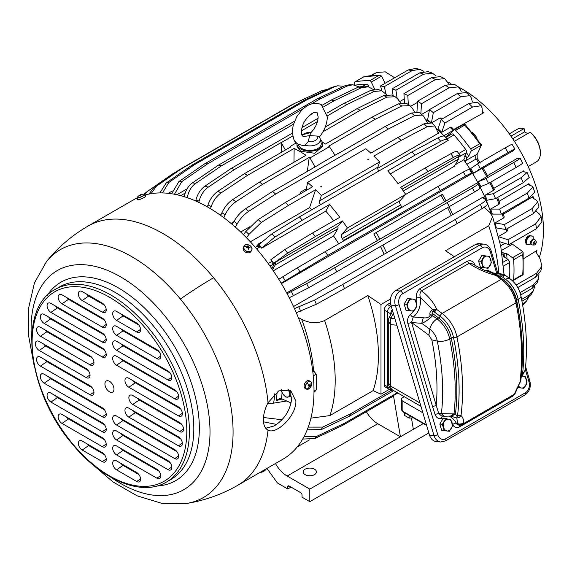 <?xml version="1.0" encoding="UTF-8"?>
<svg xmlns="http://www.w3.org/2000/svg" width="572" height="572" viewBox="0 0 572 572"><rect width="100%" height="100%" fill="white"/><g stroke="black" fill="none" stroke-linecap="round" stroke-linejoin="round"><path stroke-width="0.86" d="M313.999 391.884L315.494 391.019L316.216 389.825A140.969 81.388 -120 0 0 316.216 374.167L314.042 371.342L312.684 370.649M281.395 283.59L471.192 174.01A125.411 72.408 -120 0 0 471.028 173.745M338.731 243.822A125.411 72.408 -120 0 0 333.548 236.022L273.294 270.806M483.669 198.269A125.411 72.408 -120 0 0 483.14 197.061L293.515 306.542M384.127 254.225A125.411 72.408 -120 0 0 380.523 246.518M476.726 183.862A125.411 72.408 -120 0 0 476.469 183.369L286.686 292.935M377.456 240.526A125.411 72.408 -120 0 0 373.795 233.919L442.406 194.308A125.411 72.408 -120 0 1 446.067 200.915M452.738 214.614A125.411 72.408 -120 0 0 449.134 206.907M491.52 214.507A125.411 72.408 -120 0 0 463.792 159.81L455.24 164.75M402.052 189.175L458.465 156.606A2.746 1.587 -120 0 1 458.622 159.037L454.332 166.288L405.634 194.401M341.82 234.348L400.071 200.715A3.661 2.116 -120 0 0 400.55 204.948A135.478 78.221 -120 0 1 401.758 206.835L343.507 240.469A135.478 78.221 -120 0 0 342.299 238.581A3.661 2.116 -120 0 1 341.82 234.348L347.397 228.013A152.867 88.26 -120 0 0 342.449 220.935L337.68 226.34A2.746 1.587 -120 0 1 337.837 228.771L275.311 264.872A2.746 1.587 -120 0 0 275.153 262.441L274.553 263.12A2.746 1.587 -120 0 1 274.424 263.52L271.85 268.704M444.351 136.143A125.411 72.408 -120 0 0 435.957 127.971M429.229 122.172A125.411 72.408 -120 0 0 425.218 119.019M311.776 209.76A125.411 72.408 -120 0 0 309.602 207.6L250.35 241.813M249.599 226.848L240.669 232.003M233.755 221.779L230.981 223.38M221.092 214.543L220.184 215.065M377.742 168.261L439.039 132.876A125.411 72.408 -120 0 0 437.537 131.431M470.62 174.274L471.621 172.973L465.665 175.947L327.692 255.477A152.867 88.26 -120 0 0 325.311 251.573L437.938 186.551A152.867 88.26 -120 0 1 440.318 190.447M469.276 168.976L471.621 172.973M281.145 283.169L327.692 255.477M343.507 240.469A3.661 2.116 -120 0 0 343.801 240.898M337.837 228.771L333.548 236.022M275.311 264.872L272.494 269.634M296.289 312.734L316.345 304.254L344.501 288.61L457.128 223.58L482.182 208.515C486.322 205.984 487.966 204.333 487.115 203.568M289.217 297.755L308.701 287.745L336.722 271.807L474.531 191.999C478.707 189.539 480.509 188.217 479.944 188.052M475.976 183.769L476.469 183.369L475.976 183.769L477.842 183.998C478.406 184.163 476.605 185.478 472.436 187.945L334.62 267.753A152.867 88.26 -120 0 1 336.722 271.807M504.325 257.007A131.839 76.119 -120 0 0 504.197 255.262L502.102 253.796M463.792 159.81L465.687 155.999A131.839 76.119 -120 0 0 465.136 155.234M451.408 134.241A133.648 77.163 -120 0 0 450.543 133.297L454.089 129.873A1.83 1.058 60 0 1 454.211 129.78A1.83 1.058 60 0 1 455.677 130.33A143.257 82.711 60 0 1 470.677 148.985A1.83 1.058 60 0 1 471.121 151.058L468.79 155.999L466.974 157.858A131.817 76.105 60 0 0 465.679 156.013L464.385 156.749L466.409 152.674A2.746 1.587 -120 0 0 465.715 149.506A140.969 81.388 -120 0 0 453.975 134.899A2.746 1.587 -120 0 0 451.751 134.041L445.824 137.466M260.36 246.689L257.543 246.174L258.859 244.73A141.127 81.481 60 0 1 261.762 248.048L261.647 248.177A140.969 81.388 -120 0 0 260.36 246.689L256.606 248.856M255.82 247.161L258.494 243.951A2.746 1.587 60 0 1 258.751 243.729A2.746 1.587 60 0 1 259.802 243.715M355.326 85.156A140.969 81.388 -120 0 1 366.266 84.263A2.746 1.587 -120 0 1 368.69 86.358L368.976 86.973M427.077 126.762A150.236 86.744 -120 0 0 423.995 123.831L431.71 122.951L434.827 125.926L427.077 126.762L401.043 140.412L373.859 156.106A152.867 88.26 -120 0 1 379.629 161.919L321.371 195.552L319.605 200.815A3.661 2.116 -120 0 0 320.542 204.697M321.371 195.552A152.867 88.26 -120 0 0 315.608 189.74L309.602 207.6M315.608 189.74L288.417 205.434A152.867 88.26 -120 0 0 285.342 202.502L312.526 186.808A152.867 88.26 -120 0 0 307.607 182.361L306.084 190.526M246.532 237.795L248.942 234.384L261.24 222.508L288.417 205.434M306.42 188.746L300.279 192.292A3.661 2.116 -120 0 0 300.772 193.593M300.279 192.292L299.95 194.072M427.177 122.515L423.645 116.209L419.44 112.448L411.39 113.02L385.142 126.476L338.538 153.382A152.867 88.26 -120 0 0 338.417 153.289L318.997 164.5A152.867 88.26 -120 0 1 319.119 164.593L272.515 191.506A152.867 88.26 -120 0 1 275.69 194.051L388.317 129.029A152.867 88.26 -120 0 0 385.142 126.476M388.317 129.029L414.571 115.573L422.687 115.051M235.349 227.127L237.194 223.859C240.297 218.547 244.144 214.364 248.734 211.311L275.69 194.051M307.343 171.393L309.238 157.393L262.634 184.298A152.867 88.26 -120 0 0 259.409 182.175L306.013 155.262A152.867 88.26 -120 0 0 294.158 148.42L247.554 175.332A152.867 88.26 -120 0 0 244.33 173.724L290.933 146.818A152.867 88.26 -120 0 0 290.154 146.453L296.46 142.807M223.845 217.732L225.146 214.836C227.778 209.18 231.367 204.812 235.9 201.723L262.634 184.298M293.965 162.219L294.158 148.42M210.503 208.708L211.225 206.542C213.32 200.572 216.609 196.032 221.078 192.907L247.554 175.332M281.803 152.088L281.052 142.614L234.448 169.526A152.867 88.26 -120 0 0 231.267 168.404L292.313 133.162M198.813 202.417L199.12 201.158C200.751 194.995 203.775 190.34 208.194 187.194L234.448 169.526M386.457 94.566L381.817 90.819L374.031 91.456L347.075 104.497L327.291 115.916M317.453 121.6L301.465 130.831M400.736 102.953L397.676 98.892L395.145 96.732L391.734 95.038L383.69 95.56L356.957 108.701L325.289 126.984M323.023 131.76L360.181 110.303L386.915 97.161L395.145 96.732M414.6 111.797L411.597 107.193L406.706 103.403L398.505 103.854L372.036 117.146L325.425 144.051A152.867 88.26 -120 0 0 322.25 142.07M335.013 155.248L329.436 146.711A152.867 88.26 -120 0 0 328.657 146.182L375.261 119.269L401.737 105.977L410.053 105.598M439.039 132.876L438.131 132.725L434.827 125.926M323.859 106.685L334.248 100.686L361.425 87.702L368.318 86.808L373.216 89.468M313.313 112.777L310.825 114.214M293.45 124.246L221.621 165.716A152.867 88.26 -120 0 0 218.54 165.094L294.508 121.235M187.266 197.676L187.273 197.626C188.453 191.334 191.22 186.608 195.588 183.448L221.621 165.716M176.898 171.436L172.344 174.06L147.154 191.634L144.409 194.273M151.094 193.679L156.306 186.3L181.653 168.633L294.28 103.611L322.322 90.476L327.491 89.389M302.717 439.039L314.564 438.624L342.714 425.346L392.556 396.568A152.867 88.26 -120 0 0 393.457 395.538L400.414 436.793L309.795 489.11L309.795 501.673L302.03 497.182L302.03 494.944A1.83 1.058 -120 0 0 300.729 492.699L289.082 485.971A1.83 1.058 -120 0 0 288.166 485.885A1.83 1.058 -120 0 0 287.787 486.722L287.787 488.967L277.427 482.982L266.931 468.432M309.795 489.11L287.151 476.04L377.77 423.723A22.887 13.213 -120 0 1 366.359 411.697M275.454 463.513A22.887 13.213 -120 0 0 287.151 476.04M389.36 389.36L380.995 394.194L373.144 390.633L329.937 415.579L310.918 418.146M411.475 418.139L413.356 429.322L400.414 436.793L377.77 423.723M393.722 390.626L349.485 416.173A152.867 88.26 -120 0 0 350.929 413.656L391.191 390.411M307.214 429.779L321.221 429.608L349.485 416.173M299.835 271.693A150.236 86.744 -120 0 0 297.447 267.789L278.771 279.265M465.665 175.947A150.236 86.744 -120 0 0 463.284 172.043L437.938 186.551M400.071 200.715L405.648 194.38L347.397 228.013M405.648 194.38A152.867 88.26 -120 0 0 400.7 187.301L427.892 171.6A152.867 88.26 -120 0 0 425.203 167.968L398.019 183.662A152.867 88.26 -120 0 0 387.759 170.892L414.943 155.198A152.867 88.26 -120 0 0 412.033 151.88L299.406 216.902A152.867 88.26 -120 0 1 302.316 220.22L329.501 204.526L325.811 211.132L261.647 248.177M342.449 220.935L315.265 236.629A152.867 88.26 -120 0 0 312.577 232.99L339.768 217.296A152.867 88.26 -120 0 0 329.501 204.526M316.345 304.254A150.236 86.744 -120 0 0 314.564 300.107L294.458 308.601M457.128 223.58A152.867 88.26 -120 0 0 455.341 219.433L342.714 284.456A152.867 88.26 -120 0 1 344.501 288.61M482.182 208.515A150.236 86.744 -120 0 0 480.394 204.368L455.341 219.433M482.711 197.605L483.14 197.061L482.711 197.605L485.335 199.421C486.179 200.186 484.534 201.83 480.394 204.368M298.319 317.582L303.217 320.098C310.732 323.387 317.875 323.523 324.624 320.506L367.832 295.56L380.995 304.504L390.483 299.027M498.813 273.609A151.952 87.73 -120 0 0 488.717 225.768L445.509 250.715L454.325 256.706M488.717 225.768L492.578 216.638L489.811 212.369L484.119 207.278M308.701 287.745A150.236 86.744 -120 0 0 306.599 283.691L287.101 293.708M449.349 206.778A152.867 88.26 -120 0 0 447.247 202.724M427.892 171.6L453.453 157.422C457.707 155.105 459.945 154.483 460.16 155.563L458.58 156.878M272.1 261.29A140.969 81.388 -120 0 0 270.892 259.674L271.021 259.566A141.127 81.481 60 0 1 273.709 263.206L272.236 264.457L272.1 261.29L268.189 263.542M333.676 220.813A140.969 81.388 -120 0 0 325.811 211.132M187.087 188.853L176.891 194.737M401.043 140.412A152.867 88.26 -120 0 0 397.969 137.48L370.785 153.174A152.867 88.26 -120 0 0 365.865 148.727L307.607 182.361M368.89 158.973L367.825 159.588L368.89 158.973M321.471 186.751L321.643 186.257L320.57 186.872L321.621 186.543M261.24 222.508A150.236 86.744 -120 0 0 258.165 219.577L245.867 231.453L243.522 234.763M248.734 211.311A150.236 86.744 -120 0 0 245.56 208.766C240.969 211.819 237.123 215.994 234.019 221.307L232.246 224.438M235.9 201.723A150.236 86.744 -120 0 0 232.675 199.599C228.135 202.688 224.553 207.057 221.915 212.712L220.699 215.429M329.436 146.711L310.017 157.922A152.867 88.26 -120 0 0 309.238 157.393M375.261 119.269A152.867 88.26 -120 0 0 372.036 117.146M360.181 110.303A152.867 88.26 -120 0 0 356.957 108.701M297.011 143.279A12.813 7.4 0 0 0 296.975 143.808L296.975 146.268L300.729 151.28L314.7 153.26L322.608 146.268L322.608 143.808A12.813 7.4 0 0 0 320.427 139.682M221.078 192.907A150.236 86.744 -120 0 0 217.853 191.305C213.377 194.43 210.096 198.97 207.993 204.933L207.35 206.871M208.194 187.194A150.236 86.744 -120 0 0 205.019 186.079C200.6 189.225 197.576 193.879 195.939 200.043L195.71 200.994M347.075 104.497A152.867 88.26 -120 0 0 343.894 103.382L326.962 113.156M318.096 118.275L302.03 127.549M292.707 136L281.174 142.664A152.867 88.26 -120 0 0 281.052 142.614M374.031 91.456A150.236 86.744 -120 0 0 370.856 90.333L343.894 103.382M423.995 123.831L397.969 137.48M195.588 183.448A150.236 86.744 -120 0 0 192.514 182.825C188.145 185.986 185.371 190.712 184.198 197.004M334.248 100.686A152.867 88.26 -120 0 0 331.167 100.064L322.243 105.219M361.425 87.702A150.236 86.744 -120 0 0 358.351 87.08L331.167 100.064M172.329 190.969L168.261 193.322M334.656 86.744A150.236 86.744 -120 0 0 331.967 87.287L337.637 85.8L334.656 86.744L307.007 99.728L194.38 164.75L168.819 182.489A150.236 86.744 -120 0 0 166.137 183.033L159.917 192.921M166.137 183.033L191.699 165.287A152.867 88.26 60 0 1 194.38 164.75M331.967 87.287L304.325 100.264L191.699 165.287M146.918 191.806L143.858 194.215M156.306 186.3A150.236 86.744 -120 0 0 153.918 187.452L148.963 194.065M294.28 103.611A152.867 88.26 -120 0 0 293.543 103.947A152.867 88.26 -120 0 0 291.892 104.755L179.265 169.784A152.867 88.26 -120 0 1 181.653 168.633M291.026 487.094L287.787 488.967M373.144 390.633A151.952 87.73 -120 0 0 367.832 295.56M380.995 394.194L380.995 304.504M390.411 302.803L387.466 304.504A4.576 2.646 120 0 0 384.234 310.11L384.234 384.849A4.576 2.646 120 0 0 385.178 386.944L388.417 388.81A4.576 2.646 -60 0 1 387.466 386.715A4.576 2.646 120 0 0 388.417 388.81L391.648 390.683A4.576 2.646 120 0 0 393.672 390.597M397.847 393.007L393.457 395.538M314.564 438.624A150.236 86.744 -120 0 0 316.345 436.536L303.975 436.772M509.545 278.435A2.746 1.587 -120 0 0 509.573 278.185A140.969 81.388 -120 0 0 509.573 262.534A2.746 1.587 -120 0 0 507.836 259.459L502.902 256.006L504.197 255.262A131.817 76.105 60 0 0 504.011 253.31L501.758 251.701M321.221 429.608A150.236 86.744 -120 0 0 322.658 427.098L308.229 427.105M453.453 157.422A150.236 86.744 -120 0 0 450.772 153.782L425.203 167.968M450.772 153.782C455.026 151.466 457.264 150.844 457.471 151.923M414.943 155.198L440.733 141.298A150.236 86.744 -120 0 0 437.823 137.981L412.033 151.88M273.709 263.206L287.616 253.167A150.236 86.744 -120 0 0 284.935 249.528L271.021 259.566M284.935 249.528L312.577 232.99M440.733 141.298C445.045 139.039 447.54 138.746 448.212 140.405L390.297 173.895M261.762 248.048L274.896 237.044A150.236 86.744 -120 0 0 271.986 233.726L258.859 244.73M312.005 103.568L320.184 98.849L347.597 85.893L352.852 84.785L358.937 86.815M303.139 108.687L207.557 163.871A152.867 88.26 -120 0 0 204.647 163.835L317.274 98.806A152.867 88.26 -120 0 1 320.184 98.849M174.481 194.244L181.767 181.631L207.557 163.871M310.017 157.922L315.022 166.96M290.118 147.29L290.154 146.453M337.637 85.8L343.743 86.3M168.819 182.489L162.484 192.936M391.176 306.099L390.705 306.37L391.176 306.099M384.234 310.11L387.466 311.976L387.466 386.715L387.466 311.976A4.576 2.646 -60 0 1 390.705 306.37A4.576 2.646 120 0 0 387.466 311.976L390.705 313.842L390.705 314.736M457.378 151.63L460.16 155.563M437.823 137.981C442.135 135.721 444.63 135.428 445.309 137.087M445.016 136.558L448.212 140.405M181.767 181.631A150.236 86.744 -120 0 0 178.857 181.596L171.65 193.758M347.597 85.893A150.236 86.744 -120 0 0 344.694 85.85L317.274 98.806M296.975 143.808A12.813 7.4 0 0 0 300.729 149.042A12.813 7.4 0 0 0 314.7 150.643A12.813 7.4 0 0 0 322.608 143.808M314.486 469.212A6.635 3.832 0 0 0 307.257 468.382A6.635 3.832 0 0 0 303.16 471.921A6.635 3.832 0 0 0 305.105 474.631A6.635 3.832 0 0 0 312.333 475.461A6.635 3.832 0 0 0 316.43 471.921A6.635 3.832 0 0 0 314.486 469.212M423.316 423.573L413.356 429.322M178.857 181.596L204.647 163.835M344.694 85.85L349.463 84.735L352.852 84.785M307.007 99.728A152.867 88.26 -120 0 0 304.325 100.264M285.428 150L281.174 142.664M302.023 134.82L301.73 134.341M287.616 253.167L315.265 236.629M274.896 237.044L302.316 220.22M271.986 233.726L299.406 216.902M322.658 427.098L350.929 413.656M316.345 436.536L344.501 423.259A152.867 88.26 60 0 1 342.714 425.346M397.376 392.735L344.501 423.259M428.864 432.925L309.795 501.673M153.918 187.452L179.265 169.784M358.351 87.08L364.879 86.107L368.318 86.808M192.514 182.825L218.54 165.094M370.856 90.333L378.371 89.604L381.817 90.819M205.019 186.079L231.267 168.404M217.853 191.305L244.33 173.724M232.675 199.599L259.409 182.175M245.56 208.766L272.515 191.506M258.165 219.577L285.342 202.502M379.629 161.919L377.856 167.181A3.661 2.116 -120 0 0 378.8 171.064M480.065 188.109L477.842 183.998M306.599 283.691L334.62 267.753M487.33 203.811L485.335 199.421M314.564 300.107L342.714 284.456M337.68 226.34L275.153 262.441M274.553 263.12L272.236 264.457M401.758 206.835A3.661 2.116 -120 0 0 402.052 207.264M463.284 172.043L469.24 169.069M297.447 267.789L325.311 251.573M274.81 393.715A116.137 67.053 60 0 1 273.573 403.153L286.694 401.008M282.16 399.02L276.154 400.607L279.572 398.67M291.205 402.995L281.481 398.72L279.515 398.684M281.903 419.734L263.485 417.51M273.573 403.153L267.503 403.746M102.095 332.947L100.264 332.639M123.423 345.259L122.301 345.259M123.745 360.396L122.78 360.575M153.911 407.707L153.696 408.329M149.7 420.227L149.492 420.856M157.994 410.067L157.779 410.689M153.782 422.586L153.575 423.208M162.212 412.498L162.083 413.177M159.695 425.997L159.567 426.669M163.649 428.278L163.52 428.957M276.569 424.417L263.485 421.843M101.258 302.567L100.615 302.945M89.139 310.517L88.746 311.039M91.27 326.698L90.984 327.277M122.208 345.181L123.388 345.245M95.431 344.794L95.124 343.872L97.104 345.016M159.86 411.89L159.609 410.996M164.922 443.965L163.399 443.086M137.387 323.495A43.479 25.104 -120 0 0 137.13 324.031M127.906 332.904L127.906 333.648M131.467 320.756L132.118 320.384M142.507 401.465A143.257 82.711 60 0 1 142.056 400.865M176.412 435.649L176.369 436.372M482.553 112.856L483.805 112.691L453.746 129.479M539.26 257.479A115.337 66.588 60 0 0 500.972 122.994A115.337 66.588 -120 0 0 458.708 87.137M450.843 83.39A115.337 66.588 -120 0 0 448.055 82.275M441.756 132.261A124.496 71.879 60 0 0 438.059 128.743L441.162 119.512A138.681 80.066 60 0 1 444.859 123.03L441.756 132.261L450.171 127.406L451.465 127.206L453.961 129.701L453.346 130.588M482.425 112.541L482.06 107.865L481.181 105.727L472.529 107.05L444.859 123.03M394.659 77.778L385.285 71.85L376.769 72.472L371.292 75.554M386.064 94.094L384.262 86.665L411.933 70.685L419.798 69.312L423.923 71.343M397.147 98.262L395.91 90.19L423.587 74.21L432.318 73.109L436.193 75.99M399.706 101.587L404.247 98.963M448.705 83.741L444.644 78.65L435.485 79.551L407.807 95.531L408.329 104.454M410.767 106.185L417.539 102.402M421.786 114.314L429.45 109.91M461.282 91.899L460.732 90.204L458.394 86.908L454.375 84.263L445.288 85.214A138.681 80.066 60 0 1 449.163 87.759L458.394 86.908M420.87 113.578L421.485 103.739L449.163 87.759M431.567 122.83L439.825 118.061L441.176 117.911L442.306 118.854M472.293 101.923L471.542 98.363L470.027 95.674L466.123 92.542L457.185 93.615A138.681 80.066 60 0 1 461.003 96.668L470.027 95.674M431.445 122.737L433.326 112.648L461.003 96.668M529.643 235.457L525.782 239.218L525.611 242.142M457.185 93.615L429.515 109.588L427.599 119.863A124.496 71.879 60 0 1 430.773 122.394M465.494 162.269A3.661 2.116 60 0 1 465.658 160.639L477.134 154.297L477.205 158.222L480.18 163.12M466.974 157.858L465.658 160.639M450.543 133.297L448.448 134.813A131.817 76.105 60 0 1 449.134 135.557M448.448 134.813L446.453 136.744A3.661 2.116 60 0 1 446.21 136.93A3.661 2.116 60 0 1 445.495 137.101M466.881 164.328L476.133 158.987L477.606 159.123M507.021 258.887A133.648 77.163 -120 0 0 506.628 253.503L512.505 257.707A1.83 1.058 60 0 1 513.642 259.724L522.701 254.49L523.151 252.588L522.586 251.537L511.189 243.293M511.604 144.809C512.97 143.636 510.832 144.673 505.19 147.905L477.52 163.885L470.735 168.511A124.496 71.879 60 0 1 473.602 173.194L482.646 168.111M516.151 285.056L536.529 273.294L541.82 266.438L540.376 259.338L536.343 252.595L536.121 251.537L536.872 250.536L523.509 258.723M477.52 163.885A138.681 80.066 60 0 1 480.38 168.568L508.058 152.588C513.692 149.356 515.83 148.32 514.464 149.492L514.929 149.006L512.062 144.323M517.739 287.544L535.685 277.184L540.897 270.706L541.82 266.438M513.206 150.507A115.523 66.695 60 0 1 513.327 150.715L483.197 168.054M513.327 150.715L512.412 151.151L514.464 149.492M480.38 168.568L473.602 173.194M499.821 241.742L508.851 244.644L536.529 228.664L541.934 221.536L541.076 216.573L539.532 214.107L536.45 211.468M522.608 163.027L520.084 158.158L519.362 158.179C521.185 157.822 519.29 159.281 513.677 162.555L486 178.535L478.371 181.653L487.251 176.283M487.501 175.668L517.56 158.215L516.752 158.844L519.362 158.179M520.041 292.628L533.454 284.885L538.488 279.007L538.974 274.474M498.648 236.772L508.007 239.775L535.685 223.802L541.076 216.573M498.562 236.429L506.628 231.774L507.435 230.688L507.064 228.764M486 178.535A138.681 80.066 60 0 1 488.524 183.405L516.201 167.424C521.814 164.143 523.709 162.684 521.886 163.049M520.72 294.966L532.16 288.359L537.015 282.961L538.488 279.007M488.524 183.405L480.895 186.522A124.496 71.879 60 0 0 478.371 181.653M505.777 229.508L496.317 227.913A124.496 71.879 60 0 0 495.023 222.937L504.483 224.531A138.681 80.066 60 0 1 505.777 229.508L533.454 213.528L538.974 206.885L537.666 201.852L536.293 200.179L532.482 197.748L533.054 196.518L503.431 214.157M493.4 193.679A138.681 80.066 60 0 1 495.538 198.656L523.216 182.675L529.236 177.463L527.091 172.472L521.071 177.699L493.4 193.679L485.027 195.245L493.443 190.383L493.765 189.568M527.091 172.472L523.037 171.65L523.752 170.821L493.793 188.367M521.621 299.399L528.993 295.138L533.433 290.633L534.713 286.415M504.483 224.531L532.16 208.551L537.666 201.852M495.023 222.937L503.439 218.082L504.261 217.074L503.11 213.07M521.957 301.215L527.262 298.155L531.381 294.194L533.433 290.633M495.538 198.656L487.172 200.221A124.496 71.879 60 0 0 485.027 195.245M501.322 214.1L492.342 214.085A124.496 71.879 60 0 0 490.604 209.073L499.585 209.087A138.681 80.066 60 0 1 501.322 214.1L528.993 198.119L534.72 192.142L532.975 187.094L531.803 186.072L528.306 184.677L528.943 183.655L499.127 201.258M522.686 305.298L526.562 301.051L528.607 297.254M490.604 209.073L499.02 204.211L499.227 203.089M499.585 209.087L527.262 193.107L532.975 187.094M522.515 304.311L526.562 301.051M354.726 85.013L354.297 83.612A1.83 1.058 60 0 1 354.576 82.125A1.83 1.058 60 0 1 354.747 82.053L363.813 76.827A143.257 82.711 60 0 1 378.807 75.483L379.951 75.347L381.66 76.126L385.085 83.305M363.813 76.827L379.951 75.347M354.747 82.053A143.257 82.711 60 0 1 369.748 80.716A1.83 1.058 60 0 1 371.328 82.089L374.689 89.211M470.677 148.985L479.736 143.751L481.452 145.095L477.134 154.297M454.211 129.78L464.614 123.867L481.345 144.68L481.452 145.095L471.121 151.058M522.701 254.49A143.257 82.711 60 0 1 522.701 274.488L513.642 279.722A1.83 1.058 60 0 1 513.263 280.43A1.83 1.058 60 0 1 512.505 280.423L511.597 280.023M513.642 259.724A143.257 82.711 60 0 1 513.642 279.722M508.007 239.775A138.681 80.066 60 0 1 508.851 244.644M455.677 130.33L464.736 125.096L464.485 123.845M506.628 253.503L504.011 253.31M429.515 109.588A138.681 80.066 60 0 1 433.326 112.648M416.959 111.561L417.61 101.187A138.681 80.066 60 0 1 421.485 103.739M417.61 101.187L445.288 85.214M404.461 102.588L403.932 93.608A138.681 80.066 60 0 1 407.807 95.531M403.932 93.608L431.61 77.628L440.533 76.605L444.644 78.65M393.15 95.724L392.099 88.846A138.681 80.066 60 0 1 395.91 90.19M392.099 88.846L419.769 72.866L428.156 71.643L432.318 73.109M381.746 90.791L380.566 85.914A138.681 80.066 60 0 1 384.262 86.665M380.566 85.914L408.244 69.934L415.629 68.476L419.798 69.312M370.713 75.611L376.769 72.472M441.162 119.512L468.84 103.532L477.434 102.159L481.181 105.727M512.669 138.724L524.588 131.846L527.677 133.626M514.371 141.305L530.101 132.225L530.752 132.618A17.975 10.382 -120 0 1 540.376 152.417L540.376 153.167A18.89 10.904 -120 0 0 530.101 132.225M524.588 131.846L524.588 129.065L523.938 128.664A18.89 10.904 -120 0 0 520.62 128.221A18.89 10.904 -120 0 0 517.574 129.093L509.316 133.862M510.939 136.172L523.938 128.664M528.206 166.581L536.464 161.812A18.89 10.904 -120 0 0 540.376 153.167M129.958 363.978L129.308 364.357M134.091 381.789A11.44 6.607 -120 0 0 134.084 381.317M132.547 365.479L131.896 365.851M131.796 365.787L132.439 365.415M151.98 377.441A16.016 9.252 -120 0 0 152.095 376.762M144.752 358.322A16.016 9.252 -120 0 0 141.734 355.834M140.04 354.854A16.016 9.252 -120 0 0 137.023 353.861M265.744 428.249L274.188 425.954C284.456 419.426 290.283 410.331 291.67 398.677L288.245 389.325M180.402 299.049A149.664 34.406 -39.6 0 1 213.599 277.749A149.664 86.408 60 0 0 88.031 226.083A149.664 149.664 0 0 0 46.539 261.526A143.114 82.625 60 0 1 180.402 299.049A143.114 82.625 60 0 1 186.257 503.524A149.664 149.664 0 0 0 237.695 485.313A149.664 86.408 60 0 0 268.025 430.115C275.961 435.027 296.382 416.244 295.874 401.108L290.519 390.268L278.757 390.869L268.025 402.717C265.008 408.594 263.456 414.264 263.385 419.719C263.456 425.067 265.008 428.535 268.025 430.115L267.632 429.908M107.286 389.868A6.406 3.697 60 0 1 106.742 380.773A6.406 3.697 60 0 1 111.633 383.19A6.406 3.697 60 0 1 113.084 391.763A6.406 3.697 60 0 1 107.286 389.868M132.761 395.502L179.694 422.594A5.491 3.167 60 0 1 183.226 427.255A5.491 3.167 60 0 1 182.625 431.71A5.491 3.167 60 0 1 179.694 431.56L132.761 404.468A5.491 3.167 60 0 1 129.122 399.449A5.491 3.167 60 0 1 130.216 395.13A5.491 3.167 60 0 1 132.761 395.502M128.836 378.285L178.485 406.949A5.491 3.167 60 0 1 182.018 411.611A5.491 3.167 60 0 1 181.424 416.066A5.491 3.167 60 0 1 178.485 415.916L128.836 387.251A5.491 3.167 60 0 1 125.196 382.239A5.491 3.167 60 0 1 126.29 377.913A5.491 3.167 60 0 1 128.836 378.285M116.581 356.263L174.746 389.839A5.491 3.167 60 0 1 178.278 394.501A5.491 3.167 60 0 1 177.677 398.956A5.491 3.167 60 0 1 174.746 398.806L116.581 365.229A5.491 3.167 60 0 1 112.941 360.21A5.491 3.167 60 0 1 114.035 355.891A5.491 3.167 60 0 1 116.581 356.263M116.581 341.312L167.975 370.985A5.491 3.167 60 0 1 171.507 375.647A5.491 3.167 60 0 1 170.906 380.101A5.491 3.167 60 0 1 167.975 379.951L116.581 350.278A5.491 3.167 60 0 1 112.941 345.266A5.491 3.167 60 0 1 114.035 340.941A5.491 3.167 60 0 1 116.581 341.312M116.581 326.362L156.907 349.642A5.491 3.167 60 0 1 160.439 354.304A5.491 3.167 60 0 1 159.838 358.758A5.491 3.167 60 0 1 156.907 358.615L116.581 335.335A5.491 3.167 60 0 1 112.941 330.316A5.491 3.167 60 0 1 114.035 325.99A5.491 3.167 60 0 1 116.581 326.362M116.581 311.418L136.708 323.037A5.491 3.167 60 0 1 140.247 327.699A5.491 3.167 60 0 1 139.647 332.153A5.491 3.167 60 0 1 136.708 332.003L116.581 320.384A5.491 3.167 60 0 1 112.941 315.365A5.491 3.167 60 0 1 114.035 311.039A5.491 3.167 60 0 1 116.581 311.418M178.485 436.844A5.491 3.167 60 0 1 182.018 441.512A5.491 3.167 60 0 1 181.424 445.96A5.491 3.167 60 0 1 178.485 445.817L128.836 417.152A5.491 3.167 60 0 1 125.196 412.133A5.491 3.167 60 0 1 126.29 407.807A5.491 3.167 60 0 1 128.836 408.179L178.485 436.844M174.746 458.601L116.581 425.025A5.491 3.167 60 0 1 112.941 420.005A5.491 3.167 60 0 1 114.035 415.68A5.491 3.167 60 0 1 116.581 416.051L174.746 449.635A5.491 3.167 60 0 1 178.278 454.297A5.491 3.167 60 0 1 177.677 458.751A5.491 3.167 60 0 1 174.746 458.601L178.607 455.927M167.975 469.641L116.581 439.968A5.491 3.167 60 0 1 112.941 434.956A5.491 3.167 60 0 1 114.035 430.63A5.491 3.167 60 0 1 116.581 431.002L167.975 460.674A5.491 3.167 60 0 1 171.507 465.336A5.491 3.167 60 0 1 170.906 469.791A5.491 3.167 60 0 1 167.975 469.641L171.843 466.966M156.907 478.199L116.581 454.919A5.491 3.167 60 0 1 112.941 449.899A5.491 3.167 60 0 1 114.035 445.581A5.491 3.167 60 0 1 116.581 445.953L156.907 469.233A5.491 3.167 60 0 1 160.439 473.895A5.491 3.167 60 0 1 159.838 478.349A5.491 3.167 60 0 1 156.907 478.199L160.768 475.518M136.708 481.488L116.581 469.869A5.491 3.167 60 0 1 112.941 464.85A5.491 3.167 60 0 1 114.035 460.524A5.491 3.167 60 0 1 116.581 460.896L136.708 472.522A5.491 3.167 60 0 1 140.247 477.184A5.491 3.167 60 0 1 139.647 481.638A5.491 3.167 60 0 1 136.708 481.488L140.576 478.807M39.232 350.472A5.491 3.167 60 0 1 35.593 345.452A5.491 3.167 60 0 1 36.687 341.127A5.491 3.167 60 0 1 39.232 341.498L86.157 368.59A5.491 3.167 60 0 1 89.69 373.259A5.491 3.167 60 0 1 89.096 377.713A5.491 3.167 60 0 1 86.157 377.563L39.232 350.472L45.703 345.981A4.576 2.646 60 0 1 43.765 344.115M40.433 336.214A5.491 3.167 60 0 1 36.794 331.195A5.491 3.167 60 0 1 37.888 326.877A5.491 3.167 60 0 1 40.433 327.248L90.083 355.913A5.491 3.167 60 0 1 93.622 360.575A5.491 3.167 60 0 1 93.021 365.029A5.491 3.167 60 0 1 90.083 364.879L40.433 336.214L46.911 331.731A4.576 2.646 60 0 1 44.966 329.858M44.18 323.43A5.491 3.167 60 0 1 40.541 318.411A5.491 3.167 60 0 1 41.634 314.085A5.491 3.167 60 0 1 44.18 314.457L102.338 348.041A5.491 3.167 60 0 1 105.877 352.702A5.491 3.167 60 0 1 105.277 357.157A5.491 3.167 60 0 1 102.338 357.007L44.18 323.43L50.651 318.94A4.576 2.646 60 0 1 48.706 317.074M50.944 312.383A5.491 3.167 60 0 1 47.312 307.371A5.491 3.167 60 0 1 48.405 303.046A5.491 3.167 60 0 1 50.944 303.417L102.338 333.09A5.491 3.167 60 0 1 105.877 337.752A5.491 3.167 60 0 1 105.277 342.206A5.491 3.167 60 0 1 102.338 342.056L50.944 312.383L57.422 307.9A4.576 2.646 60 0 1 55.477 306.034M62.019 303.832A5.491 3.167 60 0 1 58.38 298.813A5.491 3.167 60 0 1 59.474 294.487A5.491 3.167 60 0 1 62.019 294.859L102.338 318.139A5.491 3.167 60 0 1 105.877 322.801A5.491 3.167 60 0 1 105.277 327.255A5.491 3.167 60 0 1 102.338 327.113L62.019 303.832L68.49 299.349A4.576 2.646 60 0 1 66.552 297.476M82.211 300.543A5.491 3.167 60 0 1 78.571 295.524A5.491 3.167 60 0 1 79.665 291.198A5.491 3.167 60 0 1 82.211 291.57L102.338 303.196A5.491 3.167 60 0 1 105.877 307.858A5.491 3.167 60 0 1 105.277 312.312A5.491 3.167 60 0 1 102.338 312.162L82.211 300.543L88.681 296.06A4.576 2.646 60 0 1 86.744 294.187M90.083 385.807L40.433 357.142A5.491 3.167 60 0 0 37.888 356.771A5.491 3.167 60 0 0 36.794 361.096A5.491 3.167 60 0 0 40.433 366.109L90.083 394.78A5.491 3.167 60 0 0 93.021 394.923A5.491 3.167 60 0 0 93.622 390.469A5.491 3.167 60 0 0 90.083 385.807M102.338 416.802A5.491 3.167 60 0 0 105.277 416.952A5.491 3.167 60 0 0 105.877 412.498A5.491 3.167 60 0 0 102.338 407.829L44.18 374.252A5.491 3.167 60 0 0 41.634 373.881A5.491 3.167 60 0 0 40.541 378.206A5.491 3.167 60 0 0 44.18 383.219L102.338 416.802L106.206 414.121M102.338 431.746A5.491 3.167 60 0 0 105.277 431.896A5.491 3.167 60 0 0 105.877 427.441A5.491 3.167 60 0 0 102.338 422.779L50.944 393.107A5.491 3.167 60 0 0 48.405 392.735A5.491 3.167 60 0 0 47.312 397.061A5.491 3.167 60 0 0 50.944 402.08L102.338 431.746L106.206 429.072M102.338 446.696A5.491 3.167 60 0 0 105.277 446.846A5.491 3.167 60 0 0 105.877 442.392A5.491 3.167 60 0 0 102.338 437.73L62.019 414.45A5.491 3.167 60 0 0 59.474 414.078A5.491 3.167 60 0 0 58.38 418.404A5.491 3.167 60 0 0 62.019 423.416L102.338 446.696L106.206 444.022M102.338 461.647A5.491 3.167 60 0 0 105.277 461.797A5.491 3.167 60 0 0 105.877 457.343A5.491 3.167 60 0 0 102.338 452.674L82.211 441.055A5.491 3.167 60 0 0 79.665 440.683A5.491 3.167 60 0 0 78.571 445.009A5.491 3.167 60 0 0 82.211 450.021L102.338 461.647L106.206 458.966M180.638 438.831L135.307 412.662A4.576 2.646 60 0 1 133.369 410.796M116.581 425.025L123.051 420.534A4.576 2.646 60 0 1 121.114 418.668M123.051 420.534L176.891 451.623M116.581 439.968L123.051 435.485A4.576 2.646 60 0 1 121.114 433.619M123.051 435.485L170.12 462.662M116.581 454.919L123.051 450.436A4.576 2.646 60 0 1 121.114 448.562M123.051 450.436L159.052 471.214M116.581 469.869L123.051 465.386A4.576 2.646 60 0 1 121.114 463.513M123.051 465.386L138.86 474.51M88.31 370.577L45.703 345.981M92.235 357.9L46.911 331.731M104.49 350.028L50.651 318.94M104.49 335.078L57.422 307.9M104.49 320.127L68.49 299.349M104.49 305.183L88.681 296.06M50.944 402.08L57.422 397.59A4.576 2.646 60 0 1 56.378 396.789L55.648 395.824M57.422 397.59L104.49 424.767M44.18 383.219L50.651 378.736A4.576 2.646 60 0 1 48.999 377.255L48.742 376.884M50.651 378.736L104.49 409.817M92.235 387.795L46.911 361.626A4.576 2.646 60 0 1 44.966 359.759M138.86 325.025L123.051 315.901A4.576 2.646 60 0 1 121.114 314.028M159.052 351.63L123.051 330.845A4.576 2.646 60 0 1 121.114 328.979M170.12 372.973L123.051 345.795A4.576 2.646 60 0 1 121.114 343.929M176.891 391.827L123.051 360.746A4.576 2.646 60 0 1 121.114 358.873M180.638 408.937L135.307 382.768A4.576 2.646 60 0 1 133.369 380.902M181.839 424.581L139.239 399.985A4.576 2.646 60 0 1 137.294 398.112M87.116 443.886L89.79 446.181L104.49 454.661M62.019 423.416L68.49 418.933A4.576 2.646 60 0 1 68.218 418.761L66.91 417.274M68.49 418.933L104.49 439.718M66.552 417.067A4.576 2.646 -120 0 0 68.218 418.761M55.477 395.724A4.576 2.646 -120 0 0 56.378 396.789M48.706 376.869A4.576 2.646 -120 0 0 48.999 377.255M86.744 443.672A4.576 2.646 -120 0 0 88.681 445.538L89.79 446.181M79.551 304.983L79.122 305.484M66.102 312.169L64.507 311.99M58.945 308.78L57.994 307.486M60.26 309.545L61.855 309.717M74.868 303.024L75.304 302.531M125.897 451.329L125.59 451.901M93.93 298.334L93.286 298.713M80.981 305.813L80.337 306.184M68.039 313.284L67.389 313.656M55.091 320.763L54.447 321.135M102.073 407.679L101.423 408.05M146.282 433.204L145.631 433.576M133.333 440.676L132.69 441.048M146.403 433.269L145.753 433.64M133.455 440.747L132.811 441.119M54.411 321.114A143.715 82.976 60 0 1 54.311 320.313M93.222 418.261A143.715 82.976 60 0 1 92.378 417.031M88.031 226.083L133.34 199.928A149.664 86.408 60 0 1 137.023 197.998M145.188 194.973A149.664 86.408 60 0 1 258.909 251.594A149.664 86.408 60 0 1 283.004 459.159L237.695 485.313M319.355 137.03C324.438 130.781 327.091 124.074 327.32 116.902L321.25 104.569L317.46 103.232L313.063 103.332L307.178 105.656L302.13 109.645L296.682 116.788L293.193 125.161L292.271 131.853C293.336 138.474 294.351 141.72 295.316 141.591C295.51 143.1 298.248 144.451 303.525 145.653L305.105 145.274A10.575 6.106 180 0 0 315.923 144.78A10.575 6.106 180 0 0 320.291 139.039L321.149 142.986A11.44 6.607 180 0 1 312.126 150.279A11.44 6.607 180 0 1 298.813 145.667A11.44 6.607 180 0 1 298.37 144.208M317.667 136.107A8.051 4.647 180 0 1 308.108 141.627L309.795 135.585L317.667 136.107L318.926 136.451L319.276 137.094M308.108 141.627L305.105 145.274M305.484 136.265C302.674 137.108 301.322 135.643 301.423 131.853C301.823 123.917 305.877 117.525 313.585 112.663C317.882 112.755 316.366 110.024 318.161 116.902C317.896 122.658 315.379 128.014 310.625 132.983L309.795 135.585L305.448 136.272M422.872 412.762L402.867 401.215A4.576 2.646 180 0 1 401.53 399.349A4.576 2.646 180 0 1 402.867 397.476L404.275 396.718L392.413 389.868A8.237 8.237 0 0 1 388.288 382.732L390.705 386.1A8.237 4.755 120 0 0 392.413 389.868L420.971 406.356M390.705 317.889C388.781 316.967 388.824 317.11 390.833 318.325L393.407 313.62M392.671 311.139L389.303 317.296A8.237 8.237 0 0 0 388.288 321.25L390.705 324.617A8.237 6.213 -84.3 0 1 390.833 318.325L394.93 318.733M429.508 435.099L433.991 435.542A10.982 8.287 95.7 0 0 440.676 441.984L436.193 441.541A10.982 8.287 95.7 0 1 429.508 435.099L390.869 305.062L395.352 305.512A2.746 0.858 -16.6 0 0 399.092 304.569L437.73 434.598A8.237 6.213 95.7 0 0 445.788 438.738L525.403 392.771A2.746 1.587 60 0 1 524.982 394.973C529.572 391.641 531.195 386.965 529.836 380.945A2.746 0.858 163.4 0 1 529 381.903L525.318 369.519M496.746 273.38L490.354 251.873A2.746 0.858 -16.6 0 0 491.191 250.915C489.475 246.575 487.015 244.308 483.819 244.13L479.336 243.686A10.982 8.287 95.7 0 0 475.275 244.616L479.765 245.059A2.746 1.587 60 0 1 482.303 247.733L402.688 293.701A2.746 1.587 -120 0 0 400.15 291.019A10.982 8.287 95.7 0 0 395.352 305.512L433.991 435.542A2.746 0.858 -16.6 0 0 437.73 434.598M390.869 305.062A10.982 8.287 95.7 0 1 395.66 290.576L475.275 244.616M432.539 406.535L407.836 323.416L411.597 322.544L428.836 335.12L431.824 339.882C436.558 363.32 438.03 385.178 436.236 405.455L438.71 413.434L435.077 414.45L432.539 406.535L436.179 405.555M496.446 274.767L482.911 269.619L472.315 263.821L468.99 263.385L467.446 261.132L419.984 288.538L421.521 290.79C419.898 292.492 419.526 294.737 420.399 297.519L432.561 309.538L435.557 309.245L434.112 311.847C431.853 311.075 431.452 311.733 432.918 313.821L429.958 314.364C429.586 312.669 430.451 311.068 432.561 309.538L434.112 311.847L440.061 316.166A1.83 0.908 126.1 0 1 438.652 318.003L437.079 318.911A9.152 4.547 126.1 0 0 429.815 329.2L428.836 335.12M411.611 322.558L421.757 323.323C425.053 322.072 428.693 319.526 432.675 315.694L429.98 315.88L429.958 314.357M435.557 309.245L436.822 309.509A2.746 1.366 126.1 0 0 434.72 312.269M452.366 423.974A15.558 11.74 95.7 0 1 452.695 424.588A2.746 1.158 153.4 0 1 456.241 423.166A4.576 3.453 95.7 0 0 458.715 425.06L460.789 425.268L458.815 424.167L463.649 423.516L463.606 424.167L513.799 395.188L520.827 380.394L515.222 393.243L514.028 394.43L463.649 423.516C463.835 420.012 462.948 417.36 460.996 415.544L457.55 415.508L457.257 416.702L455.448 413.949L441.391 413.649L444.087 416.223L441.57 416.016L438.71 413.434L441.391 413.649A225.039 129.93 -120 0 0 437.308 341.127A12.67 7.314 -120 0 0 429.815 329.2L421.757 323.323L423.28 317.782C426.376 318.189 428.614 317.56 429.98 315.88M520.827 380.394L520.827 380.394C523.859 356.349 522.515 330.158 516.795 301.801A2.746 1.123 168.5 0 1 515.98 302.86L456.942 336.937A2.746 1.123 168.5 0 1 453.539 337.63A22.808 13.17 -120 0 0 440.061 316.166A2.746 1.366 126.1 0 1 442.163 313.406L436.822 309.509C433.805 302.602 428.7 296.36 421.521 290.79L468.99 263.385C476.676 268.661 485.635 272.672 495.86 275.425L501.194 279.322L442.163 313.406A25.004 14.436 -120 0 1 456.942 336.937A237.38 137.051 -120 0 1 460.996 415.544L459.073 417.653L456.828 418.01L457.257 416.702L459.073 417.653M516.795 301.801C514.6 292.421 509.859 284.877 502.559 279.179A2.746 1.366 126.1 0 0 501.194 279.322A25.004 14.436 -120 0 1 515.98 302.86A237.38 137.051 -120 0 1 520.027 381.46L520.112 382.411M458.601 424.36L457.564 423.301L458.815 424.167L463.341 424.324L462.676 424.896L463.606 424.167A1.83 1.058 60 0 1 463.256 424.731L513.442 395.752A1.83 1.058 60 0 0 513.799 395.188L515.143 393.436M521.385 375.532L525.253 370.113L522.672 375.032L522.522 374.238A233.719 134.935 -120 0 0 518.218 299.442L516.645 300.35A21.343 12.327 -120 0 0 504.032 280.259L503.081 279.565M513.17 395.745L514.035 395.052L513.17 395.745M460.817 425.268L463.256 424.731A1.83 1.058 60 0 1 463.127 424.781M497.211 274.889L498.183 274.975L498.298 276.076L501.194 276.14L505.605 279.35L504.032 280.259A1.83 0.908 126.1 0 1 503.982 280.287M522.665 375.039L521.149 376.776M510.152 278.879C515.744 283.204 519.34 288.889 520.935 295.924A9.152 3.754 168.5 0 1 518.218 299.442A21.343 12.327 -120 0 0 505.605 279.35A9.152 4.547 126.1 0 1 510.152 278.879L505.226 275.282C505.055 274.81 503.467 274.31 500.471 273.802L499.192 273.959C502.309 274.353 502.817 274.717 500.722 275.039L501.194 276.14C505.884 274.96 506.556 275.018 503.21 276.305M500.722 275.039L498.183 274.975M494.229 273.931L495.86 275.425L497.218 275.282L502.559 279.179M497.218 275.282L495.423 274.682M448.813 416.159A18.311 13.814 95.7 0 1 456.241 423.166L457.564 423.301L456.828 418.01L450.543 416.051L453.996 413.799A233.719 134.935 -120 0 0 449.699 339.003A21.343 12.327 -120 0 0 437.079 318.911L432.675 315.694L432.918 313.821L438.652 318.003A21.343 12.327 -120 0 1 451.272 338.095L449.699 339.003A9.152 3.754 168.5 0 1 437.308 341.127L431.824 339.882M457.55 415.508A235.178 135.786 -120 0 0 453.539 337.63A1.83 0.751 168.5 0 0 451.272 338.095A233.719 134.935 -120 0 1 455.448 413.949L451.615 416.151L450.543 416.051L451.615 416.151M499.192 273.959L491.848 273.144M500.471 273.802L490.504 272.694M411.54 322.522L413.249 316.981L423.28 317.782M442.506 415.937L441.019 418.439C438.274 418.954 436.293 417.624 435.077 414.45M488.045 271.8L487.323 270.091L493.4 272.994M475.389 265.687A15.558 11.74 95.7 0 1 474.638 264.386A2.746 1.165 -27 0 0 474.145 264.95M407.836 323.416C407.1 319.705 407.979 316.724 410.474 314.464A2.746 1.466 -127.9 0 0 413.249 316.981A18.311 13.814 95.7 0 0 420.399 297.519L416.552 297.919C415.973 294.18 417.117 291.048 419.984 288.538M384.234 384.849L390.705 388.588A4.576 2.646 120 0 0 391.648 390.683M392.263 309.752A4.576 2.646 120 0 0 390.705 313.842M441.677 430.323L449.342 431.274L452.616 425.718L450.757 419.462L445.624 418.761L442.342 424.317L444.201 430.573L441.677 430.323L439.818 424.067L442.342 424.317M445.624 418.761L443.1 418.511L439.818 424.067M444.201 430.573L447.225 430.973A5.949 4.483 95.7 0 0 452.288 425.518A5.949 4.483 95.7 0 0 448.434 419.133A5.949 4.483 95.7 0 0 443.364 424.588A5.949 4.483 95.7 0 0 447.225 430.966L449.342 431.274M406.013 310.296L413.67 311.247L416.945 305.691L415.086 299.435L409.952 298.734L406.671 304.29L408.53 310.546L406.013 310.296L404.154 304.039L406.671 304.29M409.952 298.734L407.428 298.484L404.154 304.039M408.53 310.546L411.554 310.946A5.949 4.483 95.7 0 0 416.623 305.491A5.949 4.483 95.7 0 0 412.762 299.106A5.949 4.483 95.7 0 0 407.7 304.554A5.949 4.483 95.7 0 0 411.554 310.939L413.67 311.247M480.444 267.317L488.109 268.268L491.384 262.712L489.525 256.456L484.391 255.755L481.109 261.311L482.968 267.567L480.444 267.317L478.585 261.061L481.109 261.311M484.391 255.755L481.867 255.505L478.585 261.061M482.968 267.567L488.109 268.268M485.993 267.961A5.949 4.483 95.7 0 0 491.055 262.512A5.949 4.483 95.7 0 0 487.201 256.134A5.949 4.483 95.7 0 0 482.132 261.583A5.949 4.483 95.7 0 0 485.993 267.961M517.446 387.53L523.773 388.295L527.055 382.739L525.196 376.483L521.8 376.011M517.467 387.48L518.64 387.601L518.354 385.664M518.439 385.485A5.949 4.483 95.7 0 0 521.664 387.995L523.773 388.295M521.571 376.269A5.949 4.483 95.7 0 1 522.872 376.161A5.949 4.483 95.7 0 1 526.726 382.539A5.949 4.483 95.7 0 1 521.664 387.995L518.64 387.601M409.18 415.415L409.18 418.103L404.318 415.293L404.318 412.605M413.399 417.846L409.18 418.103M248.727 249.163L248.177 249.12L248.727 249.163L248.598 247.655L250.086 247.919L250.014 247.433L249.371 247.762M247.941 247.605L248.241 245.946L247.69 245.903L247.719 247.597M246.632 247.619L246.332 247.154L246.403 247.64L248.048 247.612L248.177 249.12M250.014 247.433L248.527 247.168L248.091 247.969M248.598 247.655L248.141 248.498M248.241 245.946L248.527 247.168M247.976 247.125L247.74 247.118A7.322 4.676 -153.6 0 0 244.072 246.196A4.269 3.289 -151.5 0 1 249.335 245.209A4.269 3.289 -151.5 0 1 251.666 250.114A4.269 3.289 -151.5 0 1 246.41 251.101A4.269 3.289 -151.5 0 1 244.072 246.196M246.332 247.154L247.74 247.118M251.122 251.272A4.347 3.346 -151.5 0 1 251.079 251.358A4.347 3.346 -151.5 0 1 245.717 252.252A4.347 3.346 -151.5 0 1 243.393 247.29A4.347 3.346 -151.5 0 1 243.436 247.211A4.347 3.346 -151.5 0 1 243.486 247.133M309.874 384.041L310.274 383.898L309.867 385.528L310.703 385.678L310.496 386.222L308.222 385.342M310.274 383.898L309.345 385.406A7.322 2.016 -140.9 0 0 307.042 382.854A4.269 2.653 -64.1 0 1 311.211 382.103A4.269 2.653 -64.1 0 1 310.196 387.73A4.269 2.653 -64.1 0 1 306.034 388.481A4.269 2.653 -64.1 0 1 307.042 382.854M309.345 385.406L308.308 385.12L308.101 385.664L309.295 385.993L308.179 385.449M309.295 385.993L308.723 387.137M308.887 387.523L309.659 386.071L310.496 386.222M309.659 386.071L308.208 385.371M307.822 389.282A4.347 2.703 -64.1 0 1 306.613 389.153L305.298 388.51A4.347 2.703 -64.1 0 1 305.598 382.125A4.347 2.703 -64.1 0 1 309.102 380.695L310.417 381.331A4.347 2.703 -64.1 0 1 311.268 382.203M262.14 472.029L263.113 471.678A7.322 1.115 -115.2 0 0 263.184 471.664A7.322 1.115 -115.2 0 0 263.306 470.72A4.269 0.636 -23.9 0 0 266.323 468.847A4.269 0.636 -23.9 0 0 266.352 468.768M138.789 195.946L142.242 194.394M140.862 195.302L140.619 194.773L140.147 195.073M142.264 194.308L140.648 194.752L140.884 195.288L140.698 194.823M140.111 194.988L139.897 195.102A7.322 6.428 -129.9 0 0 138.638 195.903A7.322 7.322 0 0 0 137.08 197.712A4.269 0.636 156.1 0 0 139.868 197.276A4.269 0.636 156.1 0 0 144.537 194.873A4.269 0.636 156.1 0 0 144.716 194.33A7.322 7.322 0 0 0 140.612 194.716M138.703 195.903L139.897 195.102M144.866 194.437A4.347 0.643 156.1 0 1 144.988 194.516L145.731 196.196A4.347 0.643 156.1 0 1 145.402 196.668A4.347 0.643 156.1 0 1 141.07 198.949A4.347 0.643 156.1 0 1 137.78 199.721L137.037 198.034A4.347 0.643 156.1 0 1 137.058 197.891M290.14 391.148L290.14 396.761L285.928 397.132L283.54 394.844L281.724 391.899L281.352 389.711A5.949 3.432 60 0 0 283.54 394.844A5.949 3.432 60 0 0 289.096 396.403A5.949 3.432 60 0 0 288.052 389.275M288.124 389.296L289.039 390.218M291.463 395.996L290.14 396.761M150.936 405.991L150.922 406.728M150.886 405.963A5.949 3.432 60 0 1 150.915 406.728M142.521 401.136L142.507 401.873A5.949 3.432 60 0 1 142.535 401.144M153.861 407.679L153.217 408.058M476.998 138.789L476.705 137.437L472.501 132.203L471.743 132.139M472.022 132.475L472.501 132.203M476.19 137.73L476.705 137.437M536.086 243.1A2.195 1.266 120 0 0 536.086 241.377A2.195 1.266 120 0 0 534.72 241.234A2.195 1.266 120 0 0 533.361 242.957A2.195 1.266 120 0 0 533.969 245.03A2.195 1.266 120 0 0 536.086 243.1M534.72 243.4L534.72 242.657L534.491 243.422A0.458 0.458 0 0 0 535.185 243.028A0.458 0.458 0 0 0 534.956 242.635L534.72 242.657M531.602 244.702A3.017 1.745 -60 0 1 531.467 244.637A3.017 1.745 -60 0 1 531.102 241.92A3.017 1.745 -60 0 1 534.484 239.403A3.017 1.745 -60 0 1 534.613 239.489M533.39 238.889L533.068 236.179L529.836 235.893L526.597 239.918L526.597 244.23L529.836 244.523L530.551 243.929M533.969 245.03L532.203 244.923A3.017 1.745 -60 0 1 531.724 244.787A3.017 1.745 -60 0 1 531.359 242.07A3.017 1.745 -60 0 1 534.748 239.554A3.017 1.745 -60 0 1 535.106 239.897L536.086 241.377M526.183 238.274A3.339 1.931 120 0 1 527.927 236.379L529.3 235.585L533.068 236.179M525.739 239.325A3.339 1.931 -60 0 0 525.561 240.469L525.561 241.477L526.061 239.611L526.597 239.918M529.836 235.893L529.3 235.585L526.061 239.611M525.561 241.477L526.061 243.922L526.597 244.23M314.042 371.342L312.855 372.029M274.424 263.52L270.005 266.066M316.216 374.167L313.27 375.868M386.615 253.003A126.326 72.93 -120 0 0 382.925 245.131M379.894 239.203A126.326 72.93 -120 0 0 376.19 232.532M444.616 201.837A126.326 72.93 -120 0 0 440.919 195.166M451.337 215.637A126.326 72.93 -120 0 0 447.654 207.758M466.409 152.674L458.672 157.143M458.622 159.037L403.31 190.969M368.69 86.358L368.025 86.744M185.178 193.079L180.695 195.667M316.216 389.825L313.999 391.098M285.171 280.616A141.127 81.481 -120 0 0 282.79 276.712M400.55 204.948L342.299 238.581M300.665 311.211A141.127 81.481 -120 0 0 298.884 307.064M293.493 295.695A141.127 81.481 -120 0 0 291.391 291.641M474.531 191.999A150.236 86.744 -120 0 0 472.436 187.945M465.715 149.506L458.773 153.51M366.266 84.263L363.334 85.957M248.942 234.384A141.127 81.481 -120 0 0 245.867 231.453M237.194 223.859A141.127 81.481 -120 0 0 234.019 221.307M414.571 115.573A150.236 86.744 -120 0 0 411.39 113.02M225.146 214.836A141.127 81.481 -120 0 0 221.915 212.712M211.225 206.542A141.127 81.481 -120 0 0 207.993 204.933M199.12 201.158A141.127 81.481 -120 0 0 195.939 200.043M386.915 97.161A150.236 86.744 -120 0 0 383.69 95.56M401.737 105.977A150.236 86.744 -120 0 0 398.505 103.854M186.815 197.526A141.127 81.481 60 0 1 187.273 197.626M322.143 90.562A150.236 86.744 -120 0 0 321.4 90.898L293.543 103.947M329.937 415.579A151.952 87.73 -120 0 0 324.624 320.506M453.975 134.899L447.075 138.889M387.466 304.504L391.37 306.756M509.573 262.534L503.567 266.001M507.836 259.459L503.196 262.133M313.592 371.114A138.188 79.78 60 0 0 302.009 320.284A138.188 79.78 -120 0 0 301.651 319.333M309.402 439.918L297.276 446.918M287.787 486.722L289.082 485.971M319.605 200.815L377.856 167.181M277.127 391.884A117.074 67.596 60 0 1 276.154 400.607M281.495 398.727A121.285 70.027 -120 0 0 282.075 392.614M99.907 346.632A120.37 69.498 -120 0 0 100.222 347.562M149.163 390.018A80.766 46.625 -120 0 0 150.386 391.47M483.805 112.691A115.523 66.695 -120 0 0 482.325 111.247M450.171 127.406A124.496 71.879 60 0 1 453.146 130.395L443.936 135.707M439.825 118.061A124.496 71.879 60 0 1 441.398 119.376M416.924 102.631A124.496 71.879 60 0 1 417.503 102.939M478.821 163.127A124.496 71.879 60 0 0 476.133 158.987A3.661 2.116 60 0 1 475.368 155.033M504.919 243.379L500.679 245.824M509.38 244.337A3.661 2.116 -120 0 0 510.403 245.331L501.544 250.443M511.89 243.887L510.403 245.331M505.19 147.905A138.681 80.066 60 0 1 508.058 152.588M536.529 273.294A138.681 80.066 60 0 1 535.685 277.184M482.017 168.34A124.496 71.879 60 0 1 486.786 176.798M513.677 162.555A138.681 80.066 60 0 1 516.201 167.424M533.454 284.885A138.681 80.066 60 0 1 532.16 288.359M489.811 182.661A124.496 71.879 60 0 1 493.443 190.383M533.054 196.518A115.523 66.695 60 0 1 533.576 198.441M521.071 177.699A138.681 80.066 60 0 1 523.216 182.675M528.993 295.138A138.681 80.066 60 0 1 527.262 298.155M496.66 198.005A124.496 71.879 60 0 1 499.02 204.211M528.943 183.655A115.523 66.695 60 0 1 529.472 185.142M371.328 82.089L381.66 76.126M369.748 80.716L378.807 75.483M464.736 125.096A143.257 82.711 60 0 1 479.736 143.751M512.505 257.707L522.829 251.744M523.216 303.911A138.681 80.066 60 0 1 522.579 304.683M527.262 193.107A138.681 80.066 60 0 1 528.993 198.119M502.144 213.621A124.496 71.879 60 0 1 503.439 218.082M523.752 170.821A115.523 66.695 60 0 1 524.174 171.779M532.16 208.551A138.681 80.066 60 0 1 533.454 213.528M506.141 229.3A124.496 71.879 60 0 1 506.628 231.774M517.56 158.215A115.523 66.695 60 0 1 517.76 158.594M535.685 223.802A138.681 80.066 60 0 1 536.529 228.664M536.872 250.536A115.523 66.695 60 0 1 536.422 252.731M468.79 155.999A133.648 77.163 -120 0 0 466.416 152.667M431.61 77.628A138.681 80.066 60 0 1 435.485 79.551M419.769 72.866A138.681 80.066 60 0 1 423.587 74.21M408.244 69.934A138.681 80.066 60 0 1 411.933 70.685M372.715 74.453A138.681 80.066 60 0 1 375.582 73.073M468.84 103.532A138.681 80.066 60 0 1 472.529 107.05M149.321 375.904A12.355 7.136 -120 0 0 149.471 375.246M148.162 375.239A11.44 6.607 -120 0 0 148.27 374.553M31.589 339.553A126.512 73.044 60 0 1 70.949 265.522A126.512 73.044 60 0 1 163.442 314.235A126.512 73.044 60 0 1 205.956 460.188A126.512 73.044 60 0 1 111.204 477.463M47.061 295.681A114.615 66.173 60 0 1 157.157 321.736A114.615 66.173 60 0 1 199.342 428.364A114.615 66.173 60 0 1 156.935 485.993M55.148 289.461L59.567 286.915A111.218 64.214 60 0 1 152.881 325.304A111.218 64.214 60 0 1 170.785 479.55L166.366 482.103C141.82 496.989 101.737 480.194 72.265 443.922C27.377 391.97 17.232 308.708 55.148 289.461A111.218 64.214 60 0 1 148.463 327.856A111.218 64.214 60 0 1 166.366 482.103M146.546 329.558A109.388 63.156 60 0 1 177.341 468.539A109.388 63.156 60 0 1 72.379 443.5A109.388 63.156 60 0 1 41.577 304.518A109.388 63.156 60 0 1 146.546 329.558M135.307 412.662L128.836 417.152M182.354 443.136L178.485 445.817M86.157 377.563L90.026 374.882M93.951 362.205L90.083 364.879M102.338 357.007L106.206 354.333M102.338 342.056L106.206 339.382M102.338 327.113L106.206 324.431M102.338 312.162L106.206 309.481M69.048 419.255A104.812 60.51 60 0 1 68.297 418.075M57.121 397.404A104.812 60.51 60 0 1 56.664 396.41M49.564 377.892A104.812 60.51 60 0 1 49.356 377.241M90.848 446.789A104.812 60.51 60 0 1 89.203 445.095M74.038 422.136A104.812 60.51 60 0 1 73.216 420.913M61.054 399.692A104.812 60.51 60 0 1 60.553 398.655M52.946 380.058A104.812 60.51 60 0 1 52.631 379.129M48.027 362.276A104.812 60.51 60 0 1 47.855 361.425M45.667 345.96A104.812 60.51 60 0 1 45.61 345.181M45.638 330.695A104.812 60.51 60 0 1 45.674 330.273M99.971 452.059A104.812 60.51 60 0 1 97.733 450.021M88.753 445.502L82.211 450.021M130.123 454.511L130.766 454.139M143.064 447.039L143.715 446.668M156.013 439.568L156.656 439.189M135.364 442.592L136.007 442.22M148.305 435.12L148.956 434.741M101.165 437.794A144.173 33.14 140.4 0 0 101.845 437.444M94.973 404.325A144.173 83.24 60 0 1 94.258 403.167M82.797 382.346A144.173 83.24 60 0 1 82.289 381.309M74.11 362.383A144.173 83.24 60 0 1 73.745 361.425M67.954 343.879A144.173 83.24 60 0 1 67.703 342.986M63.849 326.562A144.173 83.24 60 0 1 63.692 325.725M93.951 392.099L90.083 394.78M46.911 361.626L40.433 366.109M136.708 332.003L140.576 329.329M116.581 320.384L123.051 315.901M156.907 358.615L160.768 355.934M116.581 335.335L123.051 330.845M167.975 379.951L171.843 377.277M116.581 350.278L123.051 345.795M174.746 398.806L178.607 396.131M116.581 365.229L123.051 360.746M182.354 413.241L178.485 415.916M135.307 382.768L128.836 387.251M179.694 431.56L183.555 428.886M132.761 404.468L139.239 399.985M213.599 277.749A149.664 86.408 60 0 1 268.025 402.717M302.216 135.514A8.051 4.647 180 0 1 311.118 132.497M396.861 325.225L390.705 324.617L390.705 386.1L419.97 402.995M404.297 396.732A8.237 4.755 -60 0 1 404.275 396.718L392.413 389.868M440.676 441.984L445.366 440.933A2.746 1.587 -120 0 0 445.788 438.738M525.403 392.771A8.237 6.213 95.7 0 0 529 381.903M483.819 244.13A10.982 8.287 95.7 0 0 479.765 245.059L400.15 291.019L395.66 290.576M490.354 251.873A8.237 6.213 95.7 0 0 482.303 247.733M402.688 293.701A8.237 6.213 95.7 0 0 399.092 304.569M516.487 300.45A1.83 0.751 168.5 0 1 516.645 300.35A233.719 134.935 -120 0 1 520.749 326.619M411.597 322.544L436.236 405.455M447.218 418.969A15.558 11.74 95.7 0 0 441.019 418.439M459.438 425.132A2.746 1.587 -120 0 0 459.352 426.998A7.322 5.527 95.7 0 1 452.695 424.588M509.845 397.826A2.746 1.587 -120 0 0 509.852 397.84L459.352 426.998M485.242 270.663A15.558 11.74 95.7 0 0 487.323 270.091M474.638 264.386C473.151 261.168 470.749 260.081 467.446 261.132M410.474 314.464A15.558 11.74 95.7 0 0 413.477 311.225M416.509 303.11A15.558 11.74 95.7 0 0 416.552 297.919M402.867 401.215L402.867 411.304A4.576 2.646 180 0 1 401.53 409.438L401.53 399.349M401.53 409.438L403.153 411.933A1.373 0.794 120 0 1 402.867 411.304L426.49 424.946M251.802 248.005A4.347 3.346 -151.5 0 1 251.694 250.229A4.347 3.346 -151.5 0 1 251.651 250.314A4.347 3.346 -151.5 0 1 246.282 251.208A4.347 3.346 -151.5 0 1 243.965 246.246A4.347 3.346 -151.5 0 1 244.008 246.167A4.347 3.346 -151.5 0 1 245.853 244.78M306.613 389.153A4.347 2.703 -64.1 0 1 306.914 382.761A4.347 2.703 -64.1 0 1 310.417 381.331C312.112 382.761 312.04 384.899 310.196 387.73L306.613 389.153M262.927 470.749A4.347 0.643 -23.9 0 0 263.263 470.592A4.347 0.643 -23.9 0 0 266.159 468.883M261.912 471.335A4.269 0.636 -23.9 0 0 263.306 470.72M144.716 194.33L144.988 194.516A4.347 0.643 156.1 0 1 144.659 194.988A4.347 0.643 156.1 0 1 140.319 197.268A4.347 0.643 156.1 0 1 137.037 198.034L137.08 197.712M530.887 243.751A2.581 1.487 -60 0 1 530.78 241.591A2.581 1.487 -60 0 1 533.433 239.346M257.557 246.16L255.377 247.419M492.578 216.638L500.736 246.11L504.054 274.624M321.4 90.898L322.322 90.476M261.147 242.349L258.751 243.729M163.663 443.307L163.299 443.028M487.752 176.14L483.047 167.796M490.812 182.082L494.344 189.604M499.878 203.31L497.654 197.44M354.576 82.125L363.863 76.762M513.263 280.43L523.158 274.724M523.158 274.717L523.151 252.588M127.792 362.734L127.148 363.106M137.73 383.419L137.087 383.791M168.197 371.121L167.553 371.485M155.255 378.585L154.612 378.964M149.106 345.145L148.463 345.517M136.165 352.617L135.514 352.988M186.257 503.524L161.747 503.324L137.051 495.81L113.056 481.974L90.469 462.705M46.539 261.526L34.456 282.854L28.621 307.993L28.6 335.692L33.998 364.886M46.132 330.537L46.089 331.138M46.232 345.538L46.296 346.325M48.634 361.876L48.82 362.734M53.596 379.686L53.918 380.623M61.74 399.335L62.248 400.379M74.732 421.786L75.583 423.023M138.538 474.102L137.773 473.881M102.96 453.782L100.472 451.601M320.291 139.039L319.348 136.78M301.916 134.906L311.182 132.432M388.288 382.732L388.288 321.25M445.366 440.933L524.982 394.973M529.836 380.945L525.596 366.688M497.905 273.509L491.191 250.915M515.222 393.243L513.442 395.752M520.935 295.924C526.297 322.422 527.734 347.147 525.253 370.113M451.136 416.08L444.087 416.223M403.153 411.933L426.662 425.504M251.079 251.358L251.694 250.229C253.854 246.489 245.824 242.242 244.008 246.167L243.436 247.211M266.366 468.518L266.323 468.847A7.322 7.322 0 0 1 262.956 471.764M260.131 472.358A7.322 7.322 0 0 0 262.376 471.986M140.083 194.959A7.322 7.322 0 0 0 138.638 195.903M531.317 244.001L530.337 243.972L530.823 243.665M533.326 239.325L533.347 238.76L533.862 239.589"/></g></svg>
